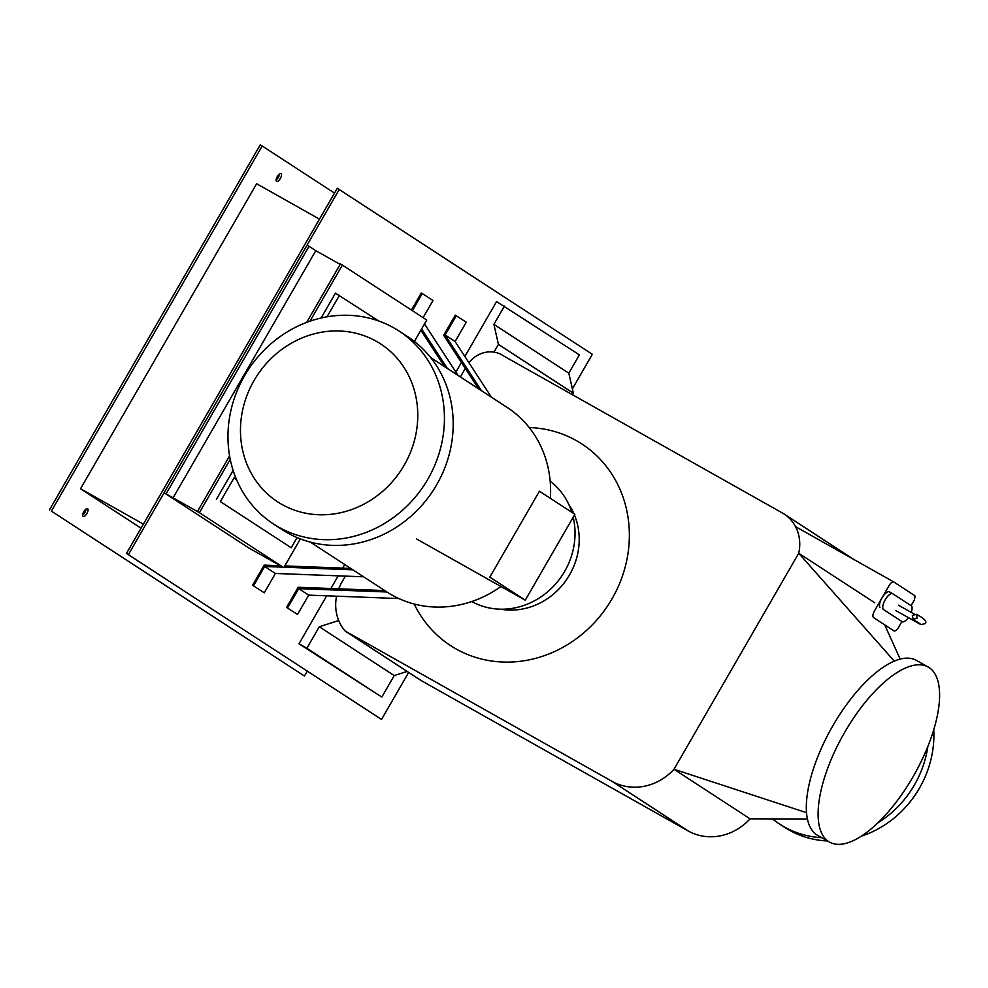 <?xml version="1.0" encoding="UTF-8"?>
<svg xmlns="http://www.w3.org/2000/svg" width="988" height="988" viewBox="0 0 988 988"><rect width="100%" height="100%" fill="white"/><g stroke="black" fill="none" stroke-linecap="round" stroke-linejoin="round"><path stroke-width="1.48" d="M287.557 607.966L298.722 588.638L308.701 595.134L297.536 614.462L286.569 607.41L297.536 614.462M384.74 590.565L298.191 587.28L286.569 607.41M298.722 588.638L386.913 591.985A110.137 100.653 -56.9 0 0 500.953 586.501M398.856 598.555L308.701 595.134M481.452 390.68L445.131 335.031L455.11 341.539L491.431 397.176M455.11 341.539L466.274 322.212L455.307 315.147L443.686 335.278L478.674 388.864M445.131 335.031L456.295 315.703M253.533 585.81L264.698 566.482L275.417 573.46L264.253 592.788L252.545 585.254L264.253 592.788M280.629 565.754L264.167 565.124L252.545 585.254M350.752 568.421L284.791 565.914M264.698 566.482L282.951 567.174M284.038 567.211L352.914 569.829M363.633 576.807L275.417 573.46M447.416 368.499L421.604 328.942M424.494 323.941L458.123 375.477M420.851 330.251L444.637 366.684M423.099 317.654L432.991 300.537L422.271 293.547L421.283 292.991L411.428 310.059M412.379 310.677L422.271 293.547M550.18 481.23A71.951 65.751 123.1 0 1 571.854 512.315M573.188 517.181A71.951 65.751 123.1 0 1 547.006 592.343A71.951 65.751 123.1 0 1 471.782 601.531M525.27 600.198L574.868 514.279L539.436 491.197L489.838 577.103L525.27 600.198L416.516 538.929M378.676 320.976L335.451 293.164L321.112 318M327.04 316.802L339.403 295.387M236.54 479.612L233.995 477.957L235.638 477.426M297.092 537.583L291.213 547.76L220.361 501.583L233.995 477.957M291.213 547.76L220.361 501.583M233.131 470.399L216.409 499.36M404.216 465.163A94.268 86.166 -56.9 0 0 376.243 341.243A94.268 86.166 -56.9 0 0 254.027 380.565A94.268 86.166 -56.9 0 0 282 504.485A94.268 86.166 -56.9 0 0 404.216 465.163M244.518 375.835A115.102 105.185 123.1 0 1 399.041 331.054A115.102 105.185 123.1 0 1 427.878 479.131A115.102 105.185 123.1 0 1 273.367 523.912A115.102 105.185 123.1 0 1 244.518 375.835M550.353 498.31A110.137 100.653 -56.9 0 0 507.165 407.426L430.682 357.594M399.041 331.054L407.797 336.76A115.102 105.185 123.1 0 1 436.647 484.836A115.102 105.185 123.1 0 1 282.123 529.617L273.367 523.912M164.107 492.777L248.457 547.747L283.791 567.643L199.428 512.673L164.107 492.777L307.058 245.16L309.034 246.284L166.083 493.889M309.034 246.284L315.79 250.68L172.826 498.285M315.79 250.68L340.156 264.401M309.985 321.186L342.391 265.068L340.415 263.957L306.675 322.384M229.587 455.9L197.452 511.562M230.241 459.321L199.428 512.673M342.391 265.068L426.742 320.038L414.38 341.453M300.377 538.917L283.791 567.643M326.682 595.813L298.994 643.793L381.813 697.071L306.898 648.239L319.297 626.763L338.686 620.526M344.763 564.519L342.688 568.112M338.217 575.843L330.894 588.527M568.816 373.168L573.349 393.224L498.421 344.404L493.901 324.348L568.816 373.168L579.388 354.865L496.556 301.587L464.866 356.483M461.421 362.448L455.888 372.044M493.901 324.348L504.46 306.045M573.349 393.224L572.472 394.743M493.963 352.123L498.421 344.404M407.155 671.42L394.212 675.582L319.297 626.763M394.212 675.582L381.813 697.071M298.994 643.793L306.898 648.239M568.792 504.46A66.986 61.219 123.1 0 1 573.867 513.624M574.448 515.007A66.986 61.219 123.1 0 1 563.765 583.439A66.986 61.219 123.1 0 1 500.558 609.176M414.182 604.014A120.314 109.952 -56.9 0 0 450.54 645.584A120.314 109.952 -56.9 0 0 456.086 648.955A120.314 109.952 -56.9 0 0 610.238 601.828A120.314 109.952 -56.9 0 0 581.907 443.995A120.314 109.952 -56.9 0 0 576.362 440.623A120.314 109.952 -56.9 0 0 529.185 427.532M807.431 819.003L750.065 818.83L674.001 769.257L806.541 812.679M900.167 659.107L884.729 624.885M894.264 661.12L798.724 553.255L874.775 602.816L798.724 553.255A39.718 36.297 -56.9 0 0 784.089 514.032A39.718 36.297 -56.9 0 0 782.261 512.92L503.843 356.088A27.195 24.848 -56.9 0 0 503.102 355.594A27.195 24.848 -56.9 0 0 468.93 362.707M674.001 769.257L798.724 553.255L674.001 769.257L750.065 818.83A53.611 48.992 123.1 0 1 688.093 830.92L421.172 680.571L345.121 630.999L612.029 781.347A53.611 48.992 -56.9 0 0 674.001 769.257M345.38 576.115L341.885 582.179A43.064 39.359 -56.9 0 0 338.711 588.823M336.562 596.196A43.064 39.359 -56.9 0 0 345.121 630.999M465.311 368.388L460.371 376.947M933.759 729.687A100.48 91.835 123.1 0 1 861.178 836.268M827.561 840.986A100.48 91.835 123.1 0 1 789.19 830.093A100.48 91.835 123.1 0 1 784.558 827.277L779.557 824.029A100.48 91.835 -56.9 0 0 784.188 826.833A100.48 91.835 -56.9 0 0 821.707 837.688M877.863 822.856A100.48 91.835 -56.9 0 0 927.843 746.471M772.505 818.891A100.48 91.835 -56.9 0 0 779.557 824.029M917.173 618.167L916.419 614.301L912.381 615.475L913.134 619.34L917.173 618.167M911.183 612.362A9.337 3.779 119.4 0 0 911.665 606.089L892.312 593.479A9.337 3.779 119.4 0 0 885.211 599.741A9.337 3.779 119.4 0 0 883.173 609.312L902.526 621.921A9.337 3.779 119.4 0 0 908.33 617.648M892.312 593.479L889.064 591.639A9.337 3.779 -60.6 0 0 881.963 597.913A9.337 3.779 -60.6 0 0 879.925 607.472M883.173 609.312L902.526 621.921M911.06 605.693L914.147 600.358A7.855 3.186 119.4 0 0 914.839 595.69L893.77 581.969A5.558 2.248 119.4 0 0 893.72 581.932A5.558 2.248 119.4 0 0 889.101 585.538L882.086 597.691M881.827 598.135L874.565 610.732A6.323 2.556 119.4 0 0 873.553 617.599L894.128 631.011A6.743 2.729 119.4 0 0 897.894 628.504L901.908 621.563M828.636 841.554A100.48 40.706 119.4 0 0 829.55 842.109A100.48 40.706 119.4 0 0 913.678 775.679A100.48 40.706 119.4 0 0 929.078 667.567A100.48 40.706 119.4 0 0 928.164 667.024A100.48 40.706 119.4 0 0 844.036 733.442A100.48 40.706 119.4 0 0 828.636 841.554M829.55 842.109L817.768 835.465A100.48 40.706 -60.6 0 1 816.854 834.922A100.48 40.706 -60.6 0 1 832.254 726.81A100.48 40.706 -60.6 0 1 916.395 660.379L928.164 667.024M276.121 179.977A4.471 1.803 119.4 0 0 279.53 173.913M281.049 173.641A4.471 1.803 -60.6 0 1 280.37 178.445A4.471 1.803 -60.6 0 1 276.628 181.397A4.471 1.803 -60.6 0 1 276.578 181.372A4.471 1.803 -60.6 0 1 277.27 176.568A4.471 1.803 -60.6 0 1 281.012 173.616A4.471 1.803 -60.6 0 1 281.049 173.641M82.671 515.044A4.471 1.803 119.4 0 0 86.08 508.993M87.599 508.709A4.471 1.803 -60.6 0 1 86.907 513.513A4.471 1.803 -60.6 0 1 83.177 516.465A4.471 1.803 -60.6 0 1 83.128 516.44A4.471 1.803 -60.6 0 1 83.819 511.636A4.471 1.803 -60.6 0 1 87.549 508.684A4.471 1.803 -60.6 0 1 87.599 508.709M143.383 524.134L80.547 488.739L256.633 183.743L319.47 219.138M141.049 528.172L80.547 488.739M307.231 671.21L304.44 676.027L51.376 511.117L262.191 145.977L334.5 193.105M572.361 388.877L592.331 354.309L337.291 188.276L126.476 553.416L381.516 719.449L408.661 672.408M304.44 676.027L51.376 511.117M126.476 553.416L381.516 719.449M49.4 510.006L260.214 144.865L262.191 145.977M339.267 189.387L128.452 554.527M688.093 830.92L612.029 781.347M893.72 581.932L795.513 526.616L893.658 581.907M386.901 591.973L310.43 542.14M503.102 355.594L504.078 356.223M784.089 514.032L853.706 559.393M895.548 610.448L920.878 624.589L925.287 623.589C927.189 621.551 924.237 618.463 916.419 614.301M914.147 614.017L898.5 605.212M920.668 624.293L913.134 619.34"/></g></svg>
